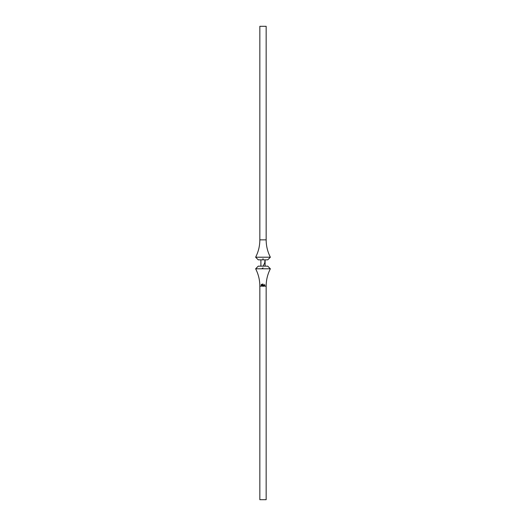 <?xml version="1.0" encoding="UTF-8"?>
<svg xmlns="http://www.w3.org/2000/svg" width="526" height="526" viewBox="0 0 526 526"><rect width="100%" height="100%" fill="white"/><g stroke="black" fill="none" stroke-linecap="round" stroke-linejoin="round"><path stroke-width="0.79" d="M267.734 259.844L258.266 259.844L255.636 257.214L270.364 257.214L267.734 259.844M270.364 257.214C267.583 251.763 266.176 245.977 266.156 239.856L259.844 239.856L259.844 26.3L266.156 26.3L266.156 239.856L259.844 239.856C259.824 245.977 258.417 251.763 255.636 257.214M255.636 268.786L258.266 266.156L267.734 266.156L270.364 268.786L255.636 268.786C258.417 274.237 259.824 280.023 259.844 286.144L266.156 286.144C266.176 280.023 267.583 274.237 270.364 268.786M263 499.7L266.156 499.7L266.156 286.144L259.844 286.144L259.844 499.7L263 499.7M263 258.66L263 259.647M264.999 259.844L264.703 263.033L263 266.222M263 267.865L261.764 268.786M263 283.974L261.212 284.527M264.788 284.737L261.212 285.184M264.788 285.394L261.212 285.842M264.788 286.052L263 286.275M265.104 259.844L265.104 266.156M260.896 259.844L260.896 266.156"/></g></svg>
